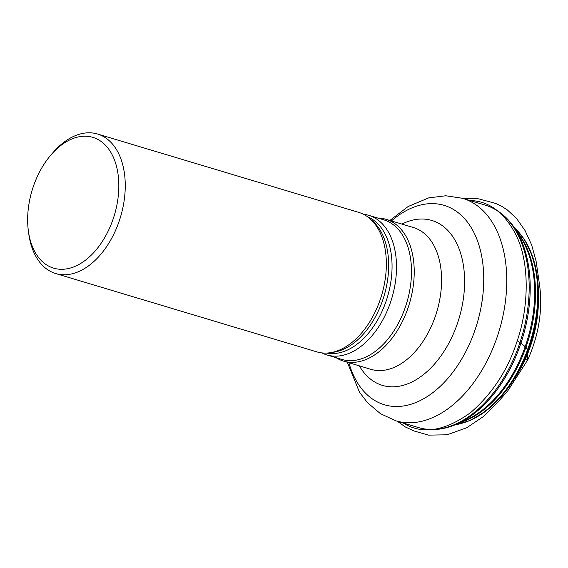 <?xml version="1.0" encoding="UTF-8"?>
<svg xmlns="http://www.w3.org/2000/svg" width="568" height="568" viewBox="0 0 568 568"><rect width="100%" height="100%" fill="white"/><g stroke="black" fill="none" stroke-linecap="round" stroke-linejoin="round"><path stroke-width="0.85" d="M336.064 357.684A74.01 46.576 -73.3 0 0 343.534 361.113A74.01 46.576 -73.3 0 0 409.414 303.61A74.01 46.576 -73.3 0 0 386.07 219.333A74.01 46.576 -73.3 0 0 377.947 218.084M321.878 352.898A72.874 45.859 -73.3 0 0 326.912 354.943A72.874 45.859 -73.3 0 0 391.778 298.321A72.874 45.859 -73.3 0 0 368.788 215.343A72.874 45.859 -73.3 0 0 363.463 214.271M55.7 273.535L316.795 351.862A72.832 45.83 -73.3 0 0 349.377 344.393A72.832 45.83 -73.3 0 0 381.739 236.508A72.832 45.83 -73.3 0 0 358.649 212.347L97.554 134.02A72.832 45.83 106.7 0 1 120.522 216.948A72.832 45.83 106.7 0 1 55.7 273.535A72.832 45.83 106.7 0 1 28.798 234.044L28.4 231.133A68.274 42.969 -73.3 0 0 86.173 259.633A68.274 42.969 -73.3 0 0 115.347 162.398A68.274 42.969 -73.3 0 0 51.418 154.397A68.274 42.969 -73.3 0 0 37.502 176.13A68.274 42.969 -73.3 0 0 28.4 231.133M51.418 154.397L53.357 152.188A72.832 45.83 106.7 0 1 97.554 134.02M469.97 200.518C489.218 200.98 504.696 212.702 516.383 235.677C530.093 263.893 528.545 308.261 517.235 340.828L521.36 343.448L527.636 349.277L527.75 359.771L527.246 360.169L525.144 359.551L527.722 359.927L527.771 352.281C528.197 351.329 527.892 350.016 526.848 348.333C524.47 345.82 521.268 343.32 517.235 340.828C508.133 369.427 492.733 393.248 471.014 412.283C444.787 431.346 422.187 434.925 403.23 423.004M520.402 234.158A106.812 67.223 106.7 0 1 538.421 293.784A106.812 67.223 106.7 0 1 523.007 362.583A106.812 67.223 106.7 0 1 511.711 382.825A106.812 67.223 106.7 0 1 463.85 422.684M538.443 299.492C538.13 327.949 530.271 354.134 514.878 378.068A94.252 59.313 -73.3 0 0 524.839 360.204A94.252 59.313 -73.3 0 0 538.443 299.492L536.774 273.364L532.038 254.982L524.399 239.405L514.139 227.321M455.167 424.814A107.558 67.691 -73.3 0 0 522.262 362.533A107.558 67.691 -73.3 0 0 514.324 227.605M517.526 232.532A107.792 67.84 106.7 0 1 528.517 339.337A107.792 67.84 106.7 0 1 460.556 422.457M456.722 424.147L465.852 420.121A108.282 68.146 -73.3 0 0 527.636 339.075A108.282 68.146 -73.3 0 0 520.664 237.403L515.261 229.011A115.645 72.775 106.7 0 1 513.522 361.795A115.645 72.775 106.7 0 1 456.722 424.147C443.409 429.976 430.587 431.098 418.254 427.512A116.142 73.087 -73.3 0 0 512.414 361.575A116.142 73.087 -73.3 0 0 484.994 205.027L462.586 198.303A116.142 73.087 106.7 0 1 490.006 354.858A116.142 73.087 106.7 0 1 395.846 420.796L380.489 413.703L367.446 402.634L359.438 392.097L347.318 362.249M348.887 362.718A104.072 65.49 -73.3 0 0 403.06 406.035A104.072 65.49 -73.3 0 0 468.728 345.656A104.072 65.49 -73.3 0 0 470.9 227.129A104.072 65.49 -73.3 0 0 391.416 220.938M401.895 224.083A86.08 54.173 106.7 0 1 457.68 245.468A86.08 54.173 106.7 0 1 452.185 336.504A86.08 54.173 106.7 0 1 359.359 365.863M343.534 361.113L370.897 369.321A74.01 46.576 -73.3 0 0 436.778 311.818A74.01 46.576 -73.3 0 0 413.426 227.541L386.07 219.333M326.912 354.943L341.893 359.438A72.874 45.859 -73.3 0 0 400.972 318.059A72.874 45.859 -73.3 0 0 383.769 219.837L368.788 215.343M326.664 353.062A71.277 44.858 -73.3 0 0 381.774 311.931A71.277 44.858 -73.3 0 0 367.553 216.777M371.387 220.022A71.277 44.858 106.7 0 1 384.032 295.992A71.277 44.858 106.7 0 1 331.662 352.458M464.099 198.757L471.752 198.296L478.781 198.878L495.623 203.415L501.565 206.212L507.401 209.982L516.653 218.623L525.066 230.551L531.634 244.907L536.121 261.259L539.6 285.292C542.802 310.071 538.84 334.95 527.722 359.927L507.827 390.784L498.555 401.413L483.29 416.621L466.79 427.732L447.037 434.797L428.45 435.123L414.029 430.977L405.289 426.944L397.337 421.243M514.878 378.068L499.094 398.956L485.022 411.701L470.07 420.505L454.854 424.942M418.254 427.512L395.846 420.796M389.847 220.469L408.08 206.553L428.698 197.877L445.774 195.768L462.586 198.303M484.994 205.027C497.263 208.825 507.352 216.82 515.261 229.011"/></g></svg>
